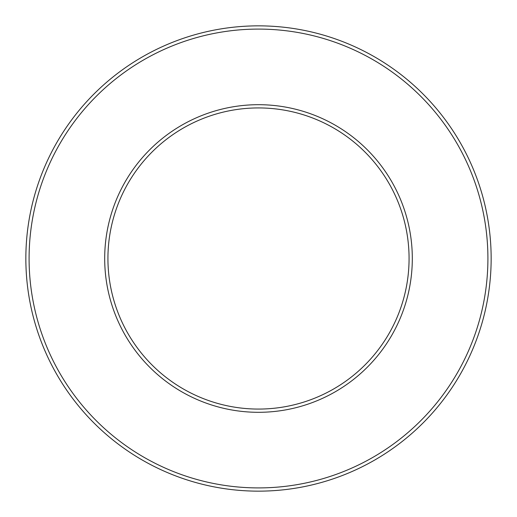 <?xml version="1.0" encoding="UTF-8"?>
<svg xmlns="http://www.w3.org/2000/svg" width="517" height="517" viewBox="0 0 517 517"><rect width="100%" height="100%" fill="white"/><g stroke="black" fill="none" stroke-linecap="round" stroke-linejoin="round"><path stroke-width="0.78" d="M258.5 487.912A229.412 229.412 0 0 0 487.912 258.5A229.412 229.412 0 0 0 258.5 29.088A229.412 229.412 0 0 0 29.088 258.5A229.412 229.412 0 0 0 258.5 487.912M258.5 25.85A232.65 232.65 0 0 1 491.15 258.5A232.65 232.65 0 0 1 258.5 491.15A232.65 232.65 0 0 1 25.85 258.5A232.65 232.65 0 0 1 258.5 25.85M258.5 412.308A153.808 153.808 0 0 1 104.692 258.5A153.808 153.808 0 0 1 258.5 104.692A153.808 153.808 0 0 1 412.308 258.5A153.808 153.808 0 0 1 258.5 412.308M258.5 107.93A150.57 150.57 0 0 0 107.93 258.5A150.57 150.57 0 0 0 258.5 409.07A150.57 150.57 0 0 0 409.07 258.5A150.57 150.57 0 0 0 258.5 107.93"/></g></svg>
